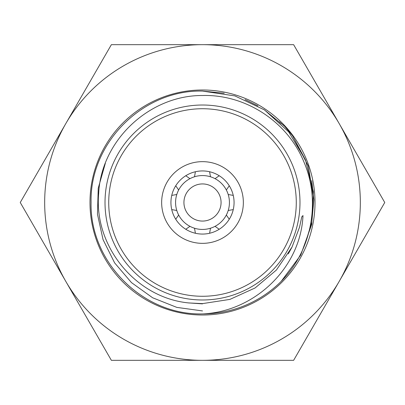 <?xml version="1.0" encoding="UTF-8"?>
<svg xmlns="http://www.w3.org/2000/svg" width="405" height="405" viewBox="0 0 405 405"><rect width="100%" height="100%" fill="white"/><g stroke="black" fill="none" stroke-linecap="round" stroke-linejoin="round"><path stroke-width="0.61" d="M176.788 210.494A26.922 26.922 0 0 0 229.422 202.333A26.922 26.922 0 0 0 176.788 194.506A26.922 26.922 0 0 0 176.788 210.494L171.745 209.603M219.226 175.73L215.03 178.666M210.494 176.788L209.603 171.745M233.255 195.397L228.212 194.506M226.334 189.97L229.27 185.773M194.506 176.788L195.397 171.745M189.97 178.666L185.773 175.73M229.27 219.226L226.334 215.03M228.212 210.494L233.255 209.603M178.666 189.97L175.73 185.773M176.788 194.506L171.745 195.397M209.603 233.255L210.494 228.212M215.03 226.334L219.226 229.27M178.666 215.03L175.73 219.226M185.773 229.27L189.97 226.334M194.506 228.212L195.397 233.255M202.5 243.349A40.849 40.849 0 0 1 161.651 202.5A40.849 40.849 0 0 1 202.5 161.651A40.849 40.849 0 0 1 243.349 202.5A40.849 40.849 0 0 1 202.5 243.349M202.5 170.935A31.565 31.565 0 0 0 170.935 202.5A31.565 31.565 0 0 0 202.5 234.065A31.565 31.565 0 0 0 234.065 202.5A31.565 31.565 0 0 0 202.5 170.935M202.5 296.273A93.773 93.773 0 0 0 296.273 202.5A93.773 93.773 0 0 0 202.5 108.727A93.773 93.773 0 0 0 108.727 202.5A93.773 93.773 0 0 0 202.5 296.273M202.5 105.016A97.483 97.483 0 0 1 299.983 202.5A97.483 97.483 0 0 1 202.5 299.983A97.483 97.483 0 0 1 105.016 202.5A97.483 97.483 0 0 1 202.5 105.016M202.5 303.866L188.695 302.92M202.5 315.009A112.509 112.509 0 0 1 89.991 202.5A112.509 112.509 0 0 1 202.5 89.991A112.509 112.509 0 0 1 315.009 202.5A112.509 112.509 0 0 1 202.5 315.009M202.5 310.929L176.808 307.385L152.629 297.761L131.483 282.619L114.635 262.901L103.052 239.628L97.463 214.204L98.233 188.229L105.346 163.286M279.303 121.783L284.675 126.345L292.461 135.635L308.251 165.994L313.88 199.736L311.784 222.193L305.218 243.668M293.625 360.334L384.75 202.5L293.625 44.666L111.375 44.666L20.25 202.5L111.375 360.334L293.625 360.334M65.812 281.414A157.834 157.834 0 0 0 339.188 281.414A157.834 157.834 0 0 0 202.5 44.666A157.834 157.834 0 0 0 65.812 281.414M202.5 303.618L229.908 299.396L255.104 287.955L276.367 270.079L292.051 247.02L299.533 227.185L301.791 216.822L303.001 215.571C300.672 267.745 254.649 311.572 202.839 313.91A111.41 111.41 0 0 0 281.176 281.384C311.734 250.599 321.064 201.579 303.922 161.97C287.682 121.885 245.82 94.254 202.5 95.504C149.531 95.17 101.164 140.322 98.678 193.438C93.717 246.407 135.979 298.11 189.12 302.97L202.5 303.618M281.176 281.384L300.697 255.135L311.744 224.37L313.389 191.732L305.486 159.995L288.694 131.903L264.455 109.902L234.87 95.894L202.5 91.09C143.081 89.556 89.601 142.823 91.09 202.419C89.606 262.035 142.737 315.353 202.5 313.91L202.839 313.91M313.885 200.029L311.744 180.635M305.436 159.879L295.23 140.743M281.343 123.783L264.141 109.694M257.955 105.872L245.076 99.544M224.243 93.231L202.5 91.09C142.889 89.591 89.561 142.96 91.09 202.556C89.556 262.025 143.036 315.49 202.5 313.91M202.5 183.931A18.569 18.569 0 0 0 183.931 202.5A18.569 18.569 0 0 0 202.5 221.069A18.569 18.569 0 0 0 221.069 202.5A18.569 18.569 0 0 0 202.5 183.931M191.119 44.666L122.563 44.666M122.563 360.334L191.119 360.334M288.279 253.925L292.056 247.02"/></g></svg>

